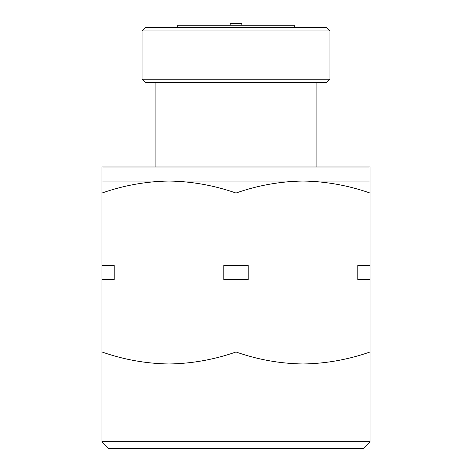 <?xml version="1.0" encoding="UTF-8"?>
<svg xmlns="http://www.w3.org/2000/svg" width="472" height="472" viewBox="0 0 472 472"><rect width="100%" height="100%" fill="white"/><g stroke="black" fill="none" stroke-linecap="round" stroke-linejoin="round"><path stroke-width="0.71" d="M370.024 441.739L363.363 448.4L108.637 448.4L101.976 441.739L370.024 441.739L370.024 363.971L101.976 363.971L101.976 441.739M230.171 25.264L230.171 23.6L241.829 23.6L241.829 25.264M177.696 27.6L177.696 25.264L294.304 25.264L294.304 27.6M155.099 82.57L155.099 166.988M316.901 82.57L316.901 166.988M101.976 265.482L114.189 265.482L114.189 279.554L101.976 279.554L101.976 166.988L370.024 166.988L370.024 181.059L303.012 181.059C280.173 181.384 257.836 185.372 236 193.03C214.117 185.384 191.779 181.395 168.988 181.059L303.012 181.059C325.804 181.395 348.141 185.384 370.024 193.03L370.024 279.554L357.811 279.554L357.811 265.482L370.024 265.482M101.976 181.059L168.988 181.059C146.149 181.384 123.811 185.372 101.976 193.03M236 265.482L248.213 265.482L248.213 279.554L223.787 279.554L223.787 265.482L236 265.482L236 193.03M370.024 363.971L370.024 352C348.141 359.646 325.804 363.635 303.012 363.971C280.173 363.652 257.836 359.658 236 352L236 279.554M370.024 352L370.024 279.554M236 352C214.117 359.646 191.779 363.635 168.988 363.971C146.149 363.652 123.811 359.658 101.976 352L101.976 279.554M101.976 352L101.976 363.971M370.024 181.059L370.024 193.03M142.042 30.928L142.042 79.243L329.957 79.243L329.957 30.928L142.042 30.928L145.376 27.6L326.624 27.6L329.957 30.928M329.957 79.243L326.624 82.57L145.376 82.57L142.042 79.243"/></g></svg>
